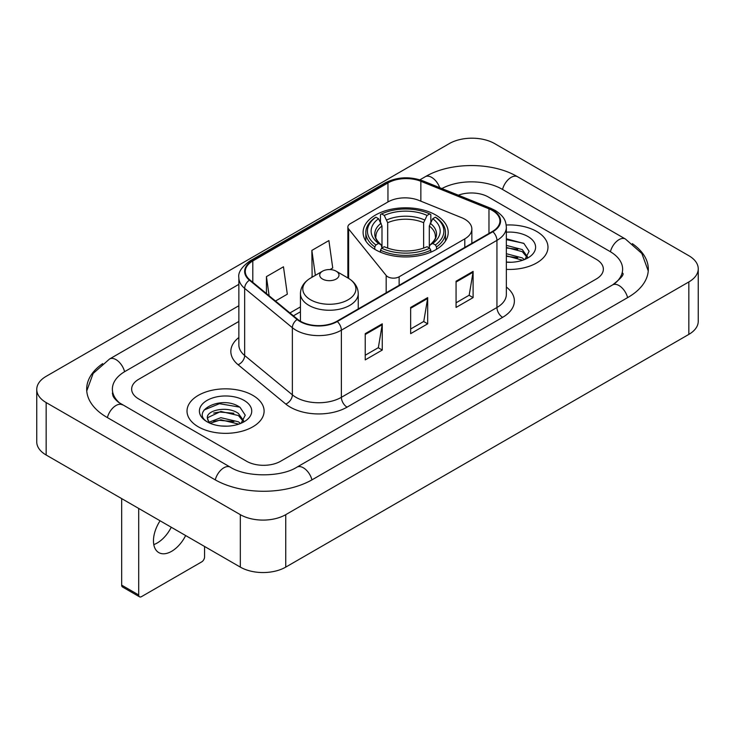 <?xml version="1.0" encoding="UTF-8"?>
<svg xmlns="http://www.w3.org/2000/svg" width="735" height="735" viewBox="0 0 735 735"><rect width="100%" height="100%" fill="white"/><g stroke="black" fill="none" stroke-linecap="round" stroke-linejoin="round"><path stroke-width="1.1" d="M464.796 219.205A24.09 13.91 0 0 0 461.58 217.652L418.84 200.37A24.09 13.91 0 0 0 387.988 201.932L350.218 223.734A8.03 4.64 0 0 0 347.866 227.014A8.03 4.64 0 0 0 348.62 228.971L386.178 275.469A8.03 4.64 0 0 0 399.133 276.792L464.796 238.875A24.09 13.91 0 0 0 471.852 229.044A24.09 13.91 0 0 0 464.796 219.205M435.745 215.006A42.556 24.567 0 0 0 389.366 209.677A42.556 24.567 0 0 0 363.099 232.379A42.556 24.567 0 0 0 375.557 249.753A42.556 24.567 0 0 0 421.936 255.073A42.556 24.567 0 0 0 448.203 232.379A42.556 24.567 0 0 0 435.745 215.006M536.688 231.461A38.542 22.252 0 0 0 506.195 225.02A38.542 22.252 0 0 1 536.688 231.461A38.542 22.252 0 0 1 547.979 247.199A38.542 22.252 0 0 0 536.688 231.461M252.812 395.356A38.542 22.252 0 0 0 210.816 390.533A38.542 22.252 0 0 0 187.021 411.085A38.542 22.252 0 0 0 198.312 426.824A38.542 22.252 0 0 0 240.308 431.647A38.542 22.252 0 0 0 264.104 411.085A38.542 22.252 0 0 0 252.812 395.356A38.542 22.252 0 0 0 210.816 390.533A38.542 22.252 0 0 0 187.021 411.085A38.542 22.252 0 0 0 198.312 426.824A38.542 22.252 0 0 0 240.308 431.647A38.542 22.252 0 0 0 264.104 411.085A38.542 22.252 0 0 0 252.812 395.356M492.404 210.486A25.697 14.838 180 0 1 499.929 220.969A25.697 14.838 180 0 1 492.404 231.461L336.841 321.278A25.697 14.838 180 0 1 297.629 319.293L249.928 279.962A25.697 14.838 180 0 1 245.279 271.454A25.697 14.838 180 0 1 252.803 260.962L387.951 182.941A25.697 14.838 180 0 1 420.852 181.279L488.977 208.823A25.697 14.838 180 0 1 492.404 210.486M492.854 210.219A26.331 15.205 0 0 0 489.345 208.519L421.219 180.975A26.331 15.205 0 0 0 387.492 182.684L252.353 260.704A26.331 15.205 0 0 0 249.404 280.173L297.105 319.504A26.331 15.205 0 0 0 337.291 321.535L492.854 231.727A26.331 15.205 0 0 0 492.854 210.219M365.231 333.662L365.231 359.884L382.264 350.053L382.264 323.832L365.231 333.662M365.231 355.235L378.35 347.664L382.191 324.705A6.422 3.712 -120 0 0 382.264 323.832M378.231 347.728L382.264 350.053M456.067 281.22L456.067 307.441L473.101 297.611L473.101 271.39L456.067 281.22M456.067 302.792L469.187 295.213L473.028 272.253A6.422 3.712 -120 0 0 473.101 271.39M469.068 295.286L473.101 297.611M410.644 307.441L410.644 333.662L427.678 323.832L427.678 297.611L410.644 307.441M410.644 329.014L423.764 321.443L427.614 298.483A6.422 3.712 -120 0 0 427.678 297.611M423.654 321.507L427.678 323.832M506.351 269.377A38.542 22.252 0 0 0 547.979 247.199A38.542 22.252 0 0 1 506.351 269.377M246.574 461.24A24.09 13.91 0 0 0 280.632 461.24L596.305 278.988A24.09 13.91 0 0 0 603.352 269.157A24.09 13.91 0 0 0 596.305 259.326L488.426 197.044A24.09 13.91 0 0 0 458.328 195.198A24.09 13.91 0 0 1 488.426 197.044L596.305 259.326A24.09 13.91 0 0 1 603.352 269.157A24.09 13.91 0 0 1 596.305 278.988L280.632 461.24A24.09 13.91 0 0 1 246.574 461.24L138.695 398.958L246.574 461.24M238.857 321.461L138.695 379.297A24.09 13.91 0 0 0 131.648 389.127A24.09 13.91 0 0 0 138.695 398.958A24.09 13.91 0 0 1 131.648 389.127A24.09 13.91 0 0 1 138.695 379.297L238.857 321.461M275.478 301.028L287.321 294.193L283.471 266.796L266.438 276.626L266.438 293.577M329.969 269.57L332.735 267.972L328.894 240.575L311.861 250.405L312.136 276.47M312.889 276.755L311.861 276.369M311.861 250.405L315.361 275.331M266.438 276.626L269.129 295.801M614.616 283.655A43.356 25.036 0 0 0 622.628 269.157A43.356 25.036 0 0 0 609.931 251.453L502.051 189.18A43.356 25.036 0 0 0 441.873 188.546M238.857 305.732L125.069 371.423A43.356 25.036 0 0 0 112.372 389.127A43.356 25.036 0 0 0 120.384 403.625M240.327 514.665A32.12 18.54 0 0 0 285.74 514.665L688.842 281.937A32.12 18.54 0 0 0 698.25 268.826A32.12 18.54 0 0 0 688.842 255.716L494.673 143.619A32.12 18.54 0 0 0 449.26 143.619L46.158 376.338A32.12 18.54 0 0 0 36.75 389.458A32.12 18.54 0 0 0 46.158 402.569L240.327 514.665L240.327 567.117A32.12 18.54 0 0 0 285.74 567.117L688.842 334.388A32.12 18.54 0 0 0 698.25 321.278L698.25 268.826M36.75 389.458L36.75 441.9A32.12 18.54 0 0 0 46.158 455.011L240.327 567.117M102.652 363.632A69.053 39.865 0 0 0 86.684 389.127A69.053 39.865 0 0 0 106.906 417.315L214.776 479.597A69.053 39.865 0 0 0 312.43 479.597L628.094 297.344A69.053 39.865 0 0 0 648.316 269.157A69.053 39.865 0 0 0 632.348 243.662M506.351 262.037L511.137 262.276M506.351 253.704L522.263 257.902L524.386 259.602M506.351 255.789L522.649 260.245M506.351 245.38L522.263 249.569L527.482 256.772M506.351 247.465L522.263 251.655L527.068 257.314M506.351 262.202A26.175 15.113 0 0 0 527.941 257.884A26.175 15.113 0 0 0 527.941 236.514A26.175 15.113 0 0 0 506.351 232.186M525.01 259.345L529.108 251.287L523.926 243.478L506.351 238.802M506.351 239.61L523.568 243.239M506.351 247.934L517.771 249.358M506.351 256.258L517.771 257.682M374.795 249.294L374.795 246.914L375.934 244.948A38.22 22.068 0 0 1 375.934 217.192L378.562 218.708A34.527 19.937 0 0 0 378.562 243.432L381.162 244.902L381.998 247.998M381.998 246.739L381.998 225.985L378.562 218.708M380.473 221.998L380.473 214.565L381.612 213.913A38.22 22.068 0 0 1 429.69 213.913L427.063 215.428A34.527 19.937 0 0 0 384.24 215.428L387.676 222.705L387.676 248.09M423.626 248.09L423.626 222.705L427.063 215.428M380.473 250.194A39.828 22.996 0 0 0 430.829 250.194L429.69 248.219A38.22 22.068 0 0 1 381.612 248.219L380.473 250.194L380.473 252.188M430.829 252.188L430.829 250.194M375.934 217.192L374.795 217.845A39.828 22.996 0 0 0 365.828 232.379A39.828 22.996 0 0 0 374.795 246.914M429.69 213.913L430.829 214.565L430.829 221.998M381.612 248.219L384.24 246.703A34.527 19.937 0 0 0 427.063 246.703L429.69 248.219M378.562 243.432L375.934 244.948M384.24 215.428L381.612 213.913M381.162 223.183A30.879 17.833 0 0 0 381.162 244.902L381.309 245.003C376.917 240.758 375.135 237.874 375.943 236.358A29.703 17.153 0 0 1 381.998 225.985M436.507 246.914A39.828 22.996 0 0 0 445.474 232.379A39.828 22.996 0 0 0 436.507 217.845L435.368 217.192A38.22 22.068 0 0 1 435.368 244.948L436.507 246.914L436.507 249.294M435.368 244.948L432.74 243.432A34.527 19.937 0 0 0 432.74 218.708L435.368 217.192M432.74 218.708L429.304 225.985L429.304 246.739L430.14 244.902L432.74 243.432M429.304 225.985A29.703 17.153 0 0 1 435.359 236.358C436.167 237.883 434.385 240.768 430.003 245.003L430.14 244.902A30.879 17.833 0 0 0 430.14 223.183M429.304 247.998L429.304 246.739M322.536 279.052A9.638 5.558 0 0 0 336.161 279.052A9.638 5.558 0 0 0 336.161 271.187L348.124 278.096A26.552 15.334 0 0 1 348.124 299.779A26.552 15.334 0 0 1 310.574 299.779A26.552 15.334 0 0 1 310.574 278.096C304.033 281.983 300.652 287.137 300.44 293.568A28.904 16.684 0 0 0 308.911 305.374A28.904 16.684 0 0 0 340.406 308.985A28.904 16.684 0 0 0 358.248 293.568C358.037 287.137 354.665 281.983 348.124 278.096L336.161 271.187A9.638 5.558 0 0 0 322.536 271.187A9.638 5.558 0 0 0 322.536 279.052M171.255 527.234A25.697 14.838 -60 0 1 157.216 543A25.697 14.838 -60 0 1 153.79 544.598M160.092 520.793A25.697 14.838 120 0 0 158.778 552.591A25.697 14.838 120 0 0 171.632 551.314A25.697 14.838 120 0 0 185.661 535.558M138.695 594.973A4.015 2.315 120 0 0 139.531 596.811L122.497 586.98A4.015 2.315 -60 0 1 121.67 585.143L138.695 594.973L138.695 508.436M121.67 498.606L121.67 585.143M139.531 596.811A4.015 2.315 120 0 0 141.533 596.618L201.721 561.871A4.015 2.315 120 0 0 204.56 556.955L204.56 546.463M221.207 425.988L227.262 426.171M209.181 422.147L220.868 417.691L238.397 421.789L240.52 423.489M210.256 423.268L220.868 419.777L238.774 424.132M209.365 422.956L207.49 418.564A18.145 10.474 0 0 0 210.421 423.415M243.607 420.668L238.397 413.465C227.501 405.334 205.093 410.35 207.49 418.564L207.417 417.765M207.536 418.821L208.033 417.471L220.868 411.444L238.397 415.541L243.193 421.21M241.135 423.231L245.242 415.183L240.051 407.365C221.685 394.171 189.051 411.563 207.895 422.23L207.987 422.285M244.075 400.4A26.175 15.113 0 0 0 207.059 400.4A26.175 15.113 0 0 0 207.059 421.771A26.175 15.113 0 0 0 244.075 421.771A26.175 15.113 0 0 0 244.075 400.4M204.073 409.992L219.443 403.69L239.693 407.126M213.674 413.061L219.443 412.013L233.905 413.254M213.674 421.385L219.443 420.337L233.905 421.578M348.62 228.971L348.62 278.39M386.178 275.469L386.178 292.787M399.133 276.792L399.133 285.309M464.796 238.875L464.796 247.401M506.351 287.045A40.149 23.18 180 0 1 502.621 317.345L347.058 407.153A8.03 4.64 60 0 1 341.38 397.323L496.943 307.506A32.12 18.54 0 0 0 506.351 294.395L506.351 227.262A32.12 18.54 180 0 1 496.943 240.373A8.03 4.64 -120 0 0 492.854 231.727M347.058 407.153A40.149 23.18 180 0 1 290.288 407.153A40.149 23.18 180 0 1 285.786 404.057L238.094 364.725A40.149 23.18 180 0 1 238.857 337.53M295.966 397.323A32.12 18.54 0 0 0 341.38 397.323L341.38 330.19A32.12 18.54 180 0 1 292.365 327.709L244.663 288.386A32.12 18.54 180 0 1 238.857 277.747L238.857 344.88A32.12 18.54 0 0 0 244.663 355.519L292.365 394.842A32.12 18.54 0 0 0 295.966 397.323M506.351 227.262C505.836 221.75 505.322 217.156 495.28 210.476L491.063 208.428A8.03 3.758 112 0 0 489.345 208.519M491.063 208.428L422.937 180.893C409.643 176.189 397.019 176.869 385.066 182.941A8.03 4.64 60 0 1 387.492 182.684M252.353 260.704A8.03 4.64 -120 0 0 249.928 260.962C241.594 266.952 237.901 272.547 238.857 277.747M249.404 280.173A8.03 5.375 129.5 0 0 244.663 288.386L244.663 355.519A8.03 5.375 -50.5 0 1 238.094 364.725M422.937 180.893A8.03 3.758 112 0 0 421.219 180.975M297.105 319.504A8.03 5.375 129.5 0 0 292.365 327.709L292.365 394.842A8.03 5.375 -50.5 0 1 285.786 404.057M337.291 321.535A8.03 4.64 60 0 1 341.38 330.19L496.943 240.373L496.943 307.506A8.03 4.64 60 0 0 502.621 317.345M252.803 260.962L252.803 282.341M488.977 208.823L488.977 233.445M420.852 181.279L420.852 201.188M387.951 182.941L387.951 201.96M300.44 306.89L289.939 312.954M410.644 308.277L427.614 298.483M456.067 282.047L473.028 272.253M365.231 334.498L382.191 324.705M311.943 479.872A12.844 7.414 -120 0 0 296.922 467.157C281.128 477.373 246.078 477.373 230.285 467.157L118.62 402.367C115.386 399.684 113.475 397.433 112.905 395.623L112.372 393.06M215.263 479.872A12.844 7.414 -60 0 1 230.285 467.157M107.393 417.59A12.844 7.414 -60 0 1 122.414 404.875M86.748 390.937L93.143 373.463L109.57 358.992A12.844 7.414 60 0 1 124.592 371.708M419.915 179.809L425.234 176.74A12.844 7.414 60 0 1 439.714 187.673M425.234 176.74C450.289 161.838 492.505 161.838 517.559 176.74A12.844 7.414 120 0 0 502.538 189.455M517.559 176.74L625.43 239.022A12.844 7.414 120 0 0 610.408 251.737M627.607 297.629A12.844 7.414 -120 0 0 612.586 284.914L296.922 467.157M285.74 567.117L285.74 514.665M46.158 455.011L46.158 402.569M688.842 334.388L688.842 281.937M423.626 222.705A29.703 17.153 0 0 0 387.676 222.705M424.462 219.903A30.879 17.833 0 0 0 386.84 219.903M347.866 227.014L347.866 277.949M471.852 229.044L471.852 243.322M385.066 182.941L249.928 260.962M300.44 311.778L293.421 315.829M109.57 358.992L238.857 284.344M648.252 270.967L641.857 253.501L625.43 239.022M622.628 273.089C624.419 274.394 621.066 278.335 612.586 284.914M365.828 241.034L365.828 232.379M445.474 241.034L445.474 232.379M358.248 308.911L358.248 293.568M300.44 321.241L300.44 293.568M322.536 271.187L310.574 278.096"/></g></svg>
